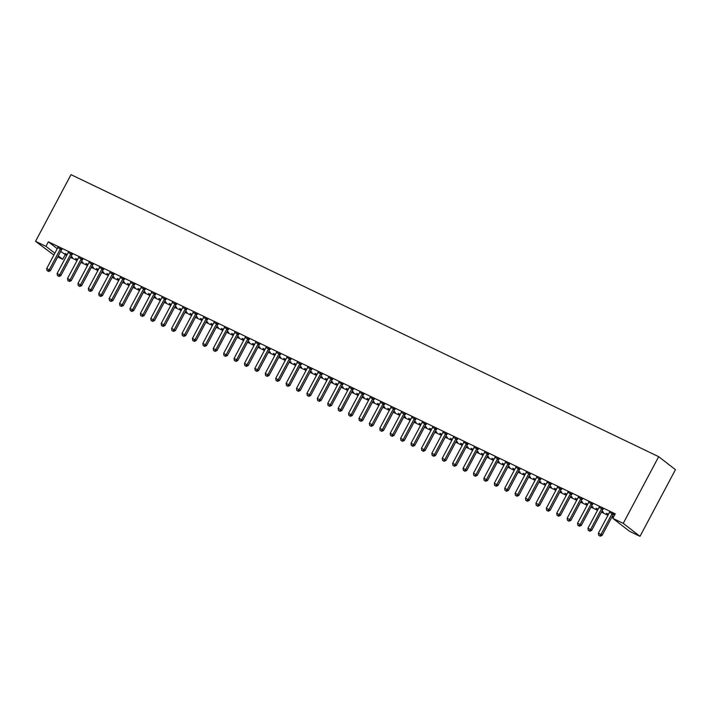 <?xml version="1.0" encoding="UTF-8"?>
<svg xmlns="http://www.w3.org/2000/svg" width="711" height="711" viewBox="0 0 711 711"><rect width="100%" height="100%" fill="white"/><g stroke="black" fill="none" stroke-linecap="round" stroke-linejoin="round"><path stroke-width="1.07" d="M60.693 251.365L66.665 255.542M70.54 257.4L77.072 260.537M80.956 262.395L87.489 265.532M91.364 267.389L97.896 270.527M101.771 272.384L108.303 275.521M112.178 277.379L118.71 280.516M122.585 282.374L129.118 285.511M133.001 287.368L139.534 290.506M143.409 292.363L149.941 295.5M153.816 297.358L160.348 300.495M164.223 302.353L170.756 305.49M174.63 307.348L181.163 310.485M185.047 312.342L191.579 315.48M195.454 317.337L201.986 320.474M205.861 322.332L212.393 325.469M216.268 327.327L222.801 330.464M226.676 332.321L233.208 335.459M237.092 337.316L243.624 340.453M247.499 342.311L254.031 345.448M257.906 347.306L264.439 350.443M268.314 352.3L274.846 355.438M278.721 357.295L285.253 360.433M289.128 362.29L295.669 365.427M299.544 367.285L306.077 370.422M309.952 372.28L316.484 375.417M320.359 377.274L326.891 380.412M330.766 382.269L337.298 385.406M341.173 387.264L347.706 390.401M351.59 392.259L358.122 395.396M361.997 397.253L368.529 400.391M372.404 402.248L378.936 405.386M382.811 407.243L389.344 410.38M393.219 412.247L399.751 415.375M403.635 417.241L410.167 420.37M414.042 422.236L420.574 425.365M424.449 427.231L430.982 430.359M434.856 432.226L441.389 435.354M445.264 437.221L451.796 440.349M455.68 442.215L462.212 445.344M466.087 447.21L472.619 450.339M476.494 452.205L483.027 455.333M486.902 457.2L493.434 460.328M497.309 462.194L503.841 465.323M507.725 467.189L514.257 470.318M518.132 472.184L524.665 475.312M528.54 477.179L535.072 480.307M538.947 482.174L545.479 485.302M549.354 487.168L555.886 490.297M559.77 492.163L566.303 495.291M570.178 497.158L576.71 500.286M580.585 502.153L587.117 505.281M590.992 507.147L597.524 510.276M601.399 512.142L607.932 515.271M611.807 517.137L613.14 517.768M65.119 254.796L62.719 259.319L57.733 256.929M53.858 255.062L35.55 241.331L45.957 246.326L54.845 253.214M57.244 248.69L48.366 241.811L615.237 513.831L612.829 518.355L629.591 531.339L639.998 536.334L675.45 469.669L658.688 456.675L71.002 174.666L35.55 241.331M81.365 261.621L82.965 262.395L81.507 261.355M77.49 259.764L75.588 258.52L77.632 259.497M72.22 254.565L68.167 252.618M102.18 271.611L103.788 272.384L102.322 271.344M98.305 269.753L96.412 268.509L98.447 269.487M93.043 264.554L88.991 262.608M123.003 281.6L124.603 282.374L123.145 281.334M119.119 279.743L117.226 278.499L119.261 279.476M113.858 274.544L109.805 272.597M143.818 291.59L145.426 292.363L143.96 291.323M139.943 289.733L138.041 288.488L140.085 289.466M134.681 284.533L130.62 282.587M164.632 301.58L166.241 302.353L164.774 301.313M160.757 299.722L158.864 298.478L160.899 299.455M155.496 294.523L151.443 292.577M185.455 311.569L187.055 312.342L185.598 311.302M181.581 309.712L179.679 308.467L181.723 309.445M176.31 304.512L172.258 302.566M206.27 321.559L207.879 322.332L206.412 321.292M202.395 319.701L200.502 318.457L202.537 319.435M197.134 314.502L193.072 312.556M227.093 331.548L228.693 332.321L227.227 331.282M223.21 329.691L221.317 328.446L223.352 329.424M217.948 324.492L213.895 322.545M247.908 341.538L249.508 342.311L248.05 341.271M244.033 339.68L242.131 338.436L244.175 339.414M238.772 334.481L234.71 332.535M268.722 351.527L270.331 352.3L268.865 351.27M264.848 349.67L262.954 348.426L264.99 349.403M259.586 344.471L255.533 342.524M289.546 361.517L291.146 362.29L289.688 361.259M285.671 359.659L283.769 358.415L285.804 359.393M280.401 354.46L276.348 352.514M310.36 371.515L311.969 372.28L310.503 371.249M306.485 369.649L304.592 368.405L306.628 369.382M301.224 364.45L297.162 362.503M331.175 381.505L332.784 382.269L331.317 381.238M327.3 379.638L325.407 378.394L327.442 379.372M322.039 374.439L317.986 372.493M351.998 391.494L353.598 392.259L352.141 391.228M348.123 389.628L346.221 388.384L348.266 389.361M342.862 384.429L338.8 382.482M372.813 401.484L374.421 402.248L372.955 401.217M368.938 399.618L367.045 398.373L369.08 399.351M363.677 394.418L359.624 392.472M393.636 411.473L395.236 412.238L393.778 411.207M389.752 409.607L387.859 408.363L389.895 409.34M384.491 404.408L380.438 402.462M414.451 421.463L416.059 422.227L414.593 421.196M410.576 419.597L408.674 418.352L410.718 419.33M405.314 414.397L401.253 412.451M435.265 431.453L436.874 432.217L435.408 431.186M431.39 429.586L429.497 428.342L431.533 429.32M426.129 424.387L422.076 422.441M456.089 441.442L457.688 442.206L456.231 441.175M452.214 439.576L450.312 438.332L452.356 439.309M446.943 434.377L442.891 432.43M476.903 451.432L478.512 452.196L477.045 451.165M473.028 449.565L471.135 448.321L473.171 449.299M467.767 444.366L463.705 442.42M497.727 461.421L499.326 462.186L497.869 461.155M493.843 459.555L491.95 458.311L493.985 459.288M488.581 454.356L484.529 452.409M518.541 471.411L520.15 472.175L518.683 471.144M514.666 469.544L512.764 468.3L514.808 469.278M509.405 464.345L505.343 462.399M539.356 481.4L540.964 482.165L539.498 481.134M535.481 479.534L533.588 478.29L535.623 479.267M530.219 474.335L526.167 472.388M560.179 491.39L561.779 492.154L560.321 491.123M556.304 489.523L554.402 488.279L556.446 489.266M551.034 484.324L546.981 482.378M580.994 501.379L582.602 502.144L581.136 501.113M577.119 499.522L575.226 498.269L577.261 499.255M571.857 494.314L567.796 492.368M601.817 511.369L603.417 512.133L601.95 511.102M597.933 509.511L596.04 508.267L598.075 509.245M592.672 504.303L588.619 502.357M614.739 514.764L609.434 512.347M614.686 514.871L613.495 514.293M603.079 509.298L599.026 507.352M613.584 516.941L612.367 516.097M613.549 517.004L612.224 516.364M608.349 514.506L606.447 513.262L608.483 514.24M582.265 499.309L578.212 497.362M591.401 506.374L593.01 507.139L591.543 506.108M587.526 504.517L585.633 503.264L587.668 504.25M561.45 489.319L557.388 487.373M570.586 496.385L572.186 497.149L570.729 496.118M566.711 494.518L564.81 493.274L566.854 494.261M540.627 479.33L536.574 477.383M549.772 486.395L551.372 487.159L549.905 486.128M545.888 484.529L543.995 483.284L546.03 484.271M519.812 469.34L515.751 467.394M528.948 476.406L530.557 477.17L529.091 476.139M525.073 474.539L523.18 473.295L525.216 474.273M498.989 459.35L494.936 457.404M508.134 466.416L509.734 467.18L508.276 466.149M504.259 464.55L502.357 463.305L504.401 464.283M478.174 449.361L474.121 447.415M487.311 456.426L488.919 457.191L487.453 456.16M483.436 454.56L481.543 453.316L483.578 454.293M457.36 439.371L453.298 437.425M466.496 446.437L468.105 447.201L466.638 446.17M462.621 444.571L460.719 443.326L462.763 444.304M436.536 429.382L432.484 427.435M445.681 436.447L447.281 437.212L445.824 436.181M441.798 434.581L439.905 433.337L441.94 434.314M415.722 419.392L411.669 417.446M424.858 426.458L426.467 427.222L425 426.191M420.983 424.591L419.09 423.347L421.125 424.325M394.898 409.403L390.846 407.456M404.044 416.468L405.643 417.233L404.186 416.202M400.169 414.602L398.267 413.358L400.311 414.335M374.084 399.413L370.031 397.467M383.22 406.479L384.829 407.243L383.362 406.212M379.345 404.612L377.452 403.368L379.487 404.346M353.269 389.424L349.208 387.477M362.406 396.489L364.014 397.253L362.548 396.223M358.531 394.623L356.629 393.379L358.673 394.356M332.446 379.434L328.393 377.488M341.591 386.5L343.191 387.264L341.733 386.233M337.716 384.633L335.814 383.389L337.849 384.367M311.631 369.444L307.579 367.498M320.768 376.51L322.376 377.274L320.91 376.243M316.893 374.644L315 373.399L317.035 374.377M290.817 359.455L286.755 357.509M299.953 366.52L301.553 367.285L300.095 366.254M296.078 364.654L294.176 363.41L296.22 364.387M269.993 349.465L265.941 347.519M279.13 356.522L280.738 357.295L279.272 356.264M275.255 354.665L273.362 353.42L275.397 354.398M249.179 339.476L245.117 337.529M258.315 346.533L259.924 347.306L258.457 346.266M254.44 344.675L252.547 343.431L254.582 344.408M228.355 329.486L224.303 327.54M237.501 336.543L239.1 337.316L237.643 336.276M233.626 334.685L231.724 333.441L233.768 334.419M207.541 319.497L203.488 317.55M216.677 326.553L218.286 327.327L216.819 326.287M212.802 324.696L210.909 323.452L212.945 324.429M186.726 309.507L182.665 307.561M195.863 316.564L197.471 317.337L196.005 316.297M191.988 314.706L190.086 313.462L192.13 314.44M165.903 299.518L161.85 297.571M175.048 306.574L176.648 307.348L175.182 306.308M171.164 304.717L169.271 303.473L171.307 304.45M145.088 289.528L141.027 287.582M154.225 296.585L155.833 297.358L154.367 296.318M150.35 294.727L148.457 293.483L150.492 294.461M124.265 279.539L120.212 277.592M133.41 286.595L135.01 287.368L133.552 286.329M129.535 284.738L127.633 283.493L129.678 284.471M103.451 269.549L99.398 267.603M112.587 276.606L114.195 277.379L112.729 276.339M108.712 274.748L106.819 273.504L108.854 274.482M82.636 259.559L78.574 257.613M91.772 266.616L93.381 267.389L91.915 266.349M87.897 264.759L85.995 263.514L88.04 264.492M61.813 249.57L57.76 247.624M70.958 256.627L72.558 257.4L71.1 256.36M67.074 254.769L65.181 253.525L67.216 254.502M58.284 255.88L62.719 259.319M48.366 241.811L45.957 246.326M612.829 518.355L623.245 523.349L658.688 456.675M639.998 536.334L623.245 523.349M612.358 513.422L612.207 513.555A1.289 1.146 -52.2 0 0 611.913 513.937L600.973 534.503L598.369 533.259L609.309 512.693A1.289 1.146 -52.2 0 0 609.46 512.231L609.487 512.036M613.735 514.08L613.344 514.435A1.289 1.146 -52.2 0 0 613.042 514.817L602.11 535.383L600.973 534.503L599.755 535.863L598.715 535.365L599.755 535.863M600.208 536.218L602.11 535.383M598.369 533.259L598.715 535.365M601.95 508.427L601.799 508.561A1.289 1.146 -52.2 0 0 601.497 508.943L590.565 529.508L587.961 528.264L598.902 507.698A1.289 1.146 -52.2 0 0 599.044 507.236L599.071 507.041M603.319 509.085L602.937 509.44A1.289 1.146 -52.2 0 0 602.635 509.823L591.694 530.388L590.565 529.508L589.348 530.868L588.299 530.37L589.348 530.868M589.792 531.224L591.694 530.388M587.961 528.264L588.299 530.37M591.543 503.432L591.392 503.566A1.289 1.146 -52.2 0 0 591.09 503.948L580.158 524.514L577.554 523.269L588.486 502.704A1.289 1.146 -52.2 0 0 588.637 502.242L588.664 502.046M592.912 504.09L592.521 504.446A1.289 1.146 -52.2 0 0 592.227 504.828L581.287 525.393L580.158 524.514L578.932 525.873L577.892 525.376L578.932 525.873M579.385 526.229L581.287 525.393M577.554 523.269L577.892 525.376M581.136 498.438L580.985 498.571A1.289 1.146 -52.2 0 0 580.683 498.953L569.751 519.519L567.147 518.275L578.079 497.709A1.289 1.146 -52.2 0 0 578.23 497.247L578.256 497.051M582.505 499.095L582.113 499.451A1.289 1.146 -52.2 0 0 581.811 499.833L570.88 520.399L569.751 519.519L568.524 520.879L567.485 520.381L568.524 520.879M568.978 521.234L570.88 520.399M567.147 518.275L567.485 520.381M570.72 493.443L570.577 493.576A1.289 1.146 -52.2 0 0 570.275 493.958L559.335 514.524L556.74 513.28L567.671 492.714A1.289 1.146 -52.2 0 0 567.822 492.252L567.849 492.056M572.097 494.101L571.706 494.456A1.289 1.146 -52.2 0 0 571.404 494.838L560.472 515.404L559.335 514.524L558.117 515.884L557.077 515.386L558.117 515.884M558.57 516.239L560.472 515.404M556.74 513.28L557.077 515.386M560.312 488.448L560.161 488.581A1.289 1.146 -52.2 0 0 559.868 488.964L548.928 509.529L546.324 508.285L557.264 487.719A1.289 1.146 -52.2 0 0 557.415 487.257L557.442 487.062M561.69 489.106L561.299 489.461A1.289 1.146 -52.2 0 0 560.997 489.843L550.065 510.409L548.928 509.529L547.71 510.889L546.67 510.391L547.71 510.889M548.163 511.245L550.065 510.409M546.324 508.285L546.67 510.391M549.905 483.453L549.754 483.587A1.289 1.146 -52.2 0 0 549.452 483.969L538.52 504.534L535.916 503.29L546.857 482.725A1.289 1.146 -52.2 0 0 546.999 482.262L547.026 482.067M551.274 484.111L550.892 484.467A1.289 1.146 -52.2 0 0 550.59 484.849L539.649 505.414L538.52 504.534L537.303 505.894L536.254 505.397L537.303 505.894M537.756 506.25L539.649 505.414M535.916 503.29L536.254 505.397M539.498 478.459L539.347 478.592A1.289 1.146 -52.2 0 0 539.045 478.974L528.113 499.54L525.509 498.295L536.441 477.73A1.289 1.146 -52.2 0 0 536.592 477.268L536.618 477.072M540.867 479.116L540.476 479.472A1.289 1.146 -52.2 0 0 540.182 479.854L529.242 500.42L528.113 499.54L526.887 500.9L525.847 500.402L526.887 500.9M527.34 501.255L529.242 500.42M525.509 498.295L525.847 500.402M529.091 473.464L528.94 473.597A1.289 1.146 -52.2 0 0 528.637 473.979L517.706 494.545L515.102 493.301L526.033 472.735A1.289 1.146 -52.2 0 0 526.184 472.273L526.211 472.077M530.459 474.121L530.068 474.477A1.289 1.146 -52.2 0 0 529.766 474.859L518.834 495.425L517.706 494.545L516.479 495.905L515.439 495.407L516.479 495.905M516.933 496.26L518.834 495.425M515.102 493.301L515.439 495.407M518.675 468.469L518.532 468.602A1.289 1.146 -52.2 0 0 518.23 468.984L507.29 489.55L504.694 488.306L515.626 467.74A1.289 1.146 -52.2 0 0 515.777 467.278L515.804 467.083M520.052 469.127L519.661 469.482A1.289 1.146 -52.2 0 0 519.359 469.864L508.427 490.43L507.29 489.55L506.072 490.91L505.032 490.412L506.072 490.91M506.525 491.265L508.427 490.43M504.694 488.306L505.032 490.412M508.267 463.474L508.116 463.608A1.289 1.146 -52.2 0 0 507.823 463.99L496.882 484.555L494.278 483.311L505.219 462.745A1.289 1.146 -52.2 0 0 505.37 462.283L505.397 462.088M509.645 464.132L509.254 464.487A1.289 1.146 -52.2 0 0 508.952 464.87L498.02 485.435L496.882 484.555L495.665 485.915L494.625 485.417L495.665 485.915M496.118 486.271L498.02 485.435M494.278 483.311L494.625 485.417M497.86 458.479L497.709 458.613A1.289 1.146 -52.2 0 0 497.407 458.995L486.475 479.561L483.871 478.316L494.812 457.751A1.289 1.146 -52.2 0 0 494.954 457.289L494.98 457.093M499.229 459.137L498.846 459.493A1.289 1.146 -52.2 0 0 498.544 459.875L487.604 480.44L486.475 479.561L485.258 480.92L484.209 480.423L485.258 480.92M485.711 481.276L487.604 480.44M483.871 478.316L484.209 480.423M487.453 453.485L487.302 453.618A1.289 1.146 -52.2 0 0 486.999 454L476.068 474.566L473.464 473.322L484.395 452.756A1.289 1.146 -52.2 0 0 484.547 452.294L484.573 452.098M488.821 454.142L488.43 454.498A1.289 1.146 -52.2 0 0 488.137 454.88L477.197 475.446L476.068 474.566L474.841 475.926L473.802 475.428L474.841 475.926M475.295 476.281L477.197 475.446M473.464 473.322L473.802 475.428M477.045 448.49L476.894 448.623A1.289 1.146 -52.2 0 0 476.592 449.005L465.661 469.571L463.057 468.327L473.988 447.761A1.289 1.146 -52.2 0 0 474.139 447.299L474.166 447.103M478.414 449.148L478.023 449.503A1.289 1.146 -52.2 0 0 477.721 449.885L466.789 470.451L465.661 469.571L464.434 470.931L463.394 470.433L464.434 470.931M464.887 471.286L466.789 470.451M463.057 468.327L463.394 470.433M466.629 443.495L466.487 443.628A1.289 1.146 -52.2 0 0 466.185 444.011L455.244 464.576L452.649 463.332L463.581 442.766A1.289 1.146 -52.2 0 0 463.732 442.304L463.759 442.109M468.007 444.153L467.616 444.508A1.289 1.146 -52.2 0 0 467.314 444.89L456.382 465.456L455.244 464.576L454.027 465.936L452.987 465.438L454.027 465.936M454.48 466.292L456.382 465.456M452.649 463.332L452.987 465.438M456.222 438.5L456.071 438.634A1.289 1.146 -52.2 0 0 455.778 439.016L444.837 459.582L442.242 458.337L453.174 437.772A1.289 1.146 -52.2 0 0 453.325 437.309L453.351 437.114M457.6 439.158L457.209 439.514A1.289 1.146 -52.2 0 0 456.906 439.896L445.975 460.461L444.837 459.582L443.62 460.941L442.58 460.444L443.62 460.941M444.073 461.297L445.975 460.461M442.242 458.337L442.58 460.444M445.815 433.506L445.664 433.639A1.289 1.146 -52.2 0 0 445.37 434.021L434.43 454.587L431.826 453.342L442.766 432.777A1.289 1.146 -52.2 0 0 442.909 432.315L442.935 432.119M447.183 434.163L446.801 434.519A1.289 1.146 -52.2 0 0 446.499 434.901L435.567 455.467L434.43 454.587L433.212 455.947L432.164 455.449L433.212 455.947M433.666 456.302L435.567 455.467M431.826 453.342L432.164 455.449M435.408 428.511L435.256 428.644A1.289 1.146 -52.2 0 0 434.954 429.026L424.023 449.592L421.419 448.348L432.359 427.782A1.289 1.146 -52.2 0 0 432.501 427.32L432.528 427.124M436.776 429.168L436.385 429.524A1.289 1.146 -52.2 0 0 436.092 429.906L425.151 450.472L424.023 449.592L422.796 450.952L421.756 450.454L422.796 450.952M423.249 451.307L425.151 450.472M421.419 448.348L421.756 450.454M425 423.516L424.849 423.649A1.289 1.146 -52.2 0 0 424.547 424.032L413.615 444.597L411.011 443.353L421.943 422.787A1.289 1.146 -52.2 0 0 422.094 422.325L422.121 422.13M426.369 424.174L425.978 424.529A1.289 1.146 -52.2 0 0 425.685 424.911L414.744 445.477L413.615 444.597L412.389 445.957L411.349 445.459L412.389 445.957M412.842 446.312L414.744 445.477M411.011 443.353L411.349 445.459M414.584 418.521L414.442 418.655A1.289 1.146 -52.2 0 0 414.14 419.037L403.208 439.602L400.604 438.358L411.536 417.792A1.289 1.146 -52.2 0 0 411.687 417.33L411.713 417.135M415.962 419.179L415.571 419.534A1.289 1.146 -52.2 0 0 415.268 419.917L404.337 440.482L403.208 439.602L401.982 440.962L400.942 440.465L401.982 440.962M402.435 441.318L404.337 440.482M400.604 438.358L400.942 440.465M404.177 413.518L404.026 413.66A1.289 1.146 -52.2 0 0 403.732 414.042L392.792 434.608L390.197 433.363L401.128 412.798A1.289 1.146 -52.2 0 0 401.28 412.336L401.306 412.14M405.554 414.184L405.163 414.54A1.289 1.146 -52.2 0 0 404.861 414.922L393.93 435.488L392.792 434.608L391.574 435.967L390.535 435.47L391.574 435.967M392.028 436.323L393.93 435.488M390.197 433.363L390.535 435.47M393.77 408.523L393.618 408.665A1.289 1.146 -52.2 0 0 393.325 409.047L382.385 429.613L379.781 428.369L390.721 407.803A1.289 1.146 -52.2 0 0 390.872 407.341L390.899 407.145M395.147 409.189L394.756 409.545A1.289 1.146 -52.2 0 0 394.454 409.927L383.522 430.493L382.385 429.613L381.167 430.973L380.127 430.475L381.167 430.973M381.62 431.328L383.522 430.493M379.781 428.369L380.127 430.475M383.362 403.528L383.211 403.67A1.289 1.146 -52.2 0 0 382.909 404.052L371.977 424.618L369.373 423.374L380.314 402.808A1.289 1.146 -52.2 0 0 380.456 402.346L380.483 402.15M384.731 404.195L384.34 404.55A1.289 1.146 -52.2 0 0 384.047 404.932L373.106 425.498L371.977 424.618L370.751 425.978L369.711 425.48L370.751 425.978M371.204 426.333L373.106 425.498M369.373 423.374L369.711 425.48M372.955 398.533L372.804 398.675A1.289 1.146 -52.2 0 0 372.502 399.058L361.57 419.623L358.966 418.379L369.898 397.813A1.289 1.146 -52.2 0 0 370.049 397.351L370.075 397.156M374.324 399.2L373.933 399.555A1.289 1.146 -52.2 0 0 373.639 399.938L362.699 420.503L361.57 419.623L360.344 420.983L359.304 420.485L360.344 420.983M360.797 421.339L362.699 420.503M358.966 418.379L359.304 420.485M362.539 393.539L362.397 393.681A1.289 1.146 -52.2 0 0 362.095 394.063L351.163 414.629L348.559 413.384L359.49 392.819A1.289 1.146 -52.2 0 0 359.642 392.356L359.668 392.161M363.916 394.205L363.525 394.561A1.289 1.146 -52.2 0 0 363.223 394.943L352.292 415.508L351.163 414.629L349.936 415.988L348.897 415.491L349.936 415.988M350.39 416.335L352.292 415.508M348.559 413.384L348.897 415.491M352.132 388.544L351.981 388.686A1.289 1.146 -52.2 0 0 351.687 389.068L340.747 409.634L338.152 408.39L349.083 387.824A1.289 1.146 -52.2 0 0 349.234 387.362L349.261 387.166M353.509 389.21L353.118 389.566A1.289 1.146 -52.2 0 0 352.816 389.948L341.884 410.514L340.747 409.634L339.529 410.994L338.489 410.496L339.529 410.994M339.982 411.34L341.884 410.514M338.152 408.39L338.489 410.496M341.724 383.549L341.573 383.691A1.289 1.146 -52.2 0 0 341.28 384.073L330.339 404.639L327.735 403.395L338.676 382.829A1.289 1.146 -52.2 0 0 338.827 382.367L338.854 382.171M343.102 384.216L342.711 384.571A1.289 1.146 -52.2 0 0 342.409 384.953L331.477 405.519L330.339 404.639L329.122 405.999L328.082 405.501L329.122 405.999M329.575 406.345L331.477 405.519M327.735 403.395L328.082 405.501M331.317 378.554L331.166 378.696A1.289 1.146 -52.2 0 0 330.864 379.079L319.932 399.644L317.328 398.4L328.269 377.834A1.289 1.146 -52.2 0 0 328.411 377.372L328.438 377.177M332.686 379.221L332.295 379.576A1.289 1.146 -52.2 0 0 332.001 379.958L321.061 400.524L319.932 399.644L318.706 401.004L317.666 400.506L318.706 401.004M319.159 401.351L321.061 400.524M317.328 398.4L317.666 400.506M320.91 373.559L320.759 373.702A1.289 1.146 -52.2 0 0 320.457 374.084L309.525 394.649L306.921 393.405L317.853 372.84A1.289 1.146 -52.2 0 0 318.004 372.377L318.03 372.182M322.279 374.226L321.887 374.573A1.289 1.146 -52.2 0 0 321.594 374.964L310.654 395.529L309.525 394.649L308.298 396.009L307.259 395.512L308.298 396.009M308.752 396.356L310.654 395.529M306.921 393.405L307.259 395.512M310.503 368.565L310.351 368.707A1.289 1.146 -52.2 0 0 310.049 369.089L299.118 389.655L296.514 388.41L307.445 367.845A1.289 1.146 -52.2 0 0 307.596 367.383L307.623 367.187M311.871 369.231L311.48 369.578A1.289 1.146 -52.2 0 0 311.178 369.969L300.246 390.535L299.118 389.655L297.891 391.014L296.851 390.517L297.891 391.014M298.344 391.361L300.246 390.535M296.514 388.41L296.851 390.517M300.086 363.57L299.935 363.712A1.289 1.146 -52.2 0 0 299.642 364.094L288.702 384.66L286.106 383.416L297.038 362.85A1.289 1.146 -52.2 0 0 297.189 362.388L297.216 362.192M301.464 364.236L301.073 364.583A1.289 1.146 -52.2 0 0 300.771 364.974L289.839 385.54L288.702 384.66L287.484 386.02L286.444 385.522L287.484 386.02M287.937 386.366L289.839 385.54M286.106 383.416L286.444 385.522M289.679 358.575L289.528 358.717A1.289 1.146 -52.2 0 0 289.235 359.099L278.294 379.665L275.69 378.421L286.631 357.855A1.289 1.146 -52.2 0 0 286.782 357.393L286.809 357.198M291.057 359.233L290.666 359.588A1.289 1.146 -52.2 0 0 290.364 359.979L279.432 380.545L278.294 379.665L277.077 381.025L276.037 380.527L277.077 381.025M277.53 381.372L279.432 380.545M275.69 378.421L276.037 380.527M279.272 353.58L279.121 353.723A1.289 1.146 -52.2 0 0 278.819 354.105L267.887 374.67L265.283 373.426L276.224 352.86A1.289 1.146 -52.2 0 0 276.366 352.398L276.392 352.203M280.641 354.238L280.258 354.593A1.289 1.146 -52.2 0 0 279.956 354.985L269.016 375.55L267.887 374.67L266.669 376.03L265.621 375.532L266.669 376.03M267.114 376.377L269.016 375.55M265.283 373.426L265.621 375.532M268.865 348.586L268.714 348.728A1.289 1.146 -52.2 0 0 268.411 349.11L257.48 369.676L254.876 368.431L265.807 347.866A1.289 1.146 -52.2 0 0 265.958 347.403L265.985 347.208M270.233 349.243L269.842 349.599A1.289 1.146 -52.2 0 0 269.549 349.99L258.608 370.555L257.48 369.676L256.253 371.035L255.213 370.538L256.253 371.035M256.707 371.382L258.608 370.555M254.876 368.431L255.213 370.538M258.457 343.591L258.306 343.733A1.289 1.146 -52.2 0 0 258.004 344.115L247.073 364.681L244.468 363.437L255.4 342.871A1.289 1.146 -52.2 0 0 255.551 342.409L255.578 342.213M259.826 344.248L259.435 344.604A1.289 1.146 -52.2 0 0 259.133 344.995L248.201 365.561L247.073 364.681L245.846 366.041L244.806 365.543L245.846 366.041M246.299 366.387L248.201 365.561M244.468 363.437L244.806 365.543M248.041 338.596L247.899 338.738A1.289 1.146 -52.2 0 0 247.597 339.12L236.656 359.686L234.061 358.442L244.993 337.876A1.289 1.146 -52.2 0 0 245.144 337.414L245.171 337.218M249.419 339.254L249.028 339.609A1.289 1.146 -52.2 0 0 248.726 340L237.794 360.566L236.656 359.686L235.439 361.046L234.399 360.548L235.439 361.046M235.892 361.392L237.794 360.566M234.061 358.442L234.399 360.548M237.634 333.601L237.483 333.743A1.289 1.146 -52.2 0 0 237.19 334.126L226.249 354.691L223.645 353.447L234.586 332.881A1.289 1.146 -52.2 0 0 234.737 332.419L234.763 332.224M239.012 334.259L238.62 334.614A1.289 1.146 -52.2 0 0 238.318 335.005L227.387 355.571L226.249 354.691L225.031 356.051L223.992 355.553L225.031 356.051M225.485 356.398L227.387 355.571M223.645 353.447L223.992 355.553M227.227 328.606L227.076 328.749A1.289 1.146 -52.2 0 0 226.773 329.131L215.842 349.696L213.238 348.452L224.178 327.887A1.289 1.146 -52.2 0 0 224.321 327.424L224.347 327.229M228.595 329.264L228.213 329.62A1.289 1.146 -52.2 0 0 227.911 330.011L216.971 350.576L215.842 349.696L214.624 351.056L213.576 350.559L214.624 351.056M215.078 351.403L216.971 350.576M213.238 348.452L213.576 350.559M216.819 323.612L216.668 323.754A1.289 1.146 -52.2 0 0 216.366 324.136L205.435 344.702L202.831 343.457L213.762 322.892A1.289 1.146 -52.2 0 0 213.913 322.43L213.94 322.234M218.188 324.269L217.797 324.625A1.289 1.146 -52.2 0 0 217.504 325.016L206.563 345.582L205.435 344.702L204.208 346.061L203.168 345.564L204.208 346.061M204.661 346.408L206.563 345.582M202.831 343.457L203.168 345.564M206.412 318.617L206.261 318.759A1.289 1.146 -52.2 0 0 205.959 319.141L195.027 339.707L192.423 338.463L203.355 317.897A1.289 1.146 -52.2 0 0 203.506 317.435L203.533 317.239M207.781 319.275L207.39 319.63A1.289 1.146 -52.2 0 0 207.088 320.021L196.156 340.587L195.027 339.707L193.801 341.067L192.761 340.569L193.801 341.067M194.254 341.413L196.156 340.587M192.423 338.463L192.761 340.569M195.996 313.622L195.854 313.764A1.289 1.146 -52.2 0 0 195.552 314.146L184.611 334.712L182.016 333.468L192.948 312.902A1.289 1.146 -52.2 0 0 193.099 312.44L193.125 312.245M197.374 314.28L196.983 314.635A1.289 1.146 -52.2 0 0 196.68 315.026L185.749 335.592L184.611 334.712L183.394 336.072L182.354 335.574L183.394 336.072M183.847 336.419L185.749 335.592M182.016 333.468L182.354 335.574M185.589 308.627L185.438 308.77A1.289 1.146 -52.2 0 0 185.144 309.152L174.204 329.717L171.6 328.473L182.54 307.907A1.289 1.146 -52.2 0 0 182.691 307.445L182.718 307.25M186.966 309.285L186.575 309.64A1.289 1.146 -52.2 0 0 186.273 310.032L175.341 330.597L174.204 329.717L172.986 331.077L171.946 330.579L172.986 331.077M173.44 331.424L175.341 330.597M171.6 328.473L171.946 330.579M175.182 303.633L175.03 303.775A1.289 1.146 -52.2 0 0 174.728 304.157L163.797 324.723L161.193 323.478L172.133 302.904A1.289 1.146 -52.2 0 0 172.275 302.451L172.302 302.255M176.55 304.29L176.168 304.646A1.289 1.146 -52.2 0 0 175.866 305.037L164.925 325.602L163.797 324.723L162.579 326.082L161.53 325.585L162.579 326.082M163.032 326.429L164.925 325.602M161.193 323.478L161.53 325.585M164.774 298.638L164.623 298.78A1.289 1.146 -52.2 0 0 164.321 299.162L153.389 319.728L150.785 318.484L161.717 297.909A1.289 1.146 -52.2 0 0 161.868 297.456L161.895 297.26M166.143 299.295L165.752 299.651A1.289 1.146 -52.2 0 0 165.459 300.042L154.518 320.608L153.389 319.728L152.163 321.088L151.123 320.59L152.163 321.088M152.616 321.434L154.518 320.608M150.785 318.484L151.123 320.59M154.367 293.643L154.216 293.785A1.289 1.146 -52.2 0 0 153.914 294.167L142.982 314.733L140.378 313.489L151.31 292.914A1.289 1.146 -52.2 0 0 151.461 292.461L151.487 292.265M155.736 294.301L155.345 294.656A1.289 1.146 -52.2 0 0 155.042 295.047L144.111 315.613L142.982 314.733L141.756 316.093L140.716 315.595L141.756 316.093M142.209 316.439L144.111 315.613M140.378 313.489L140.716 315.595M143.951 288.648L143.809 288.79A1.289 1.146 -52.2 0 0 143.506 289.173L132.566 309.738L129.971 308.485L140.902 287.919A1.289 1.146 -52.2 0 0 141.054 287.466L141.08 287.271M145.328 289.306L144.937 289.661A1.289 1.146 -52.2 0 0 144.635 290.052L133.704 310.618L132.566 309.738L131.348 311.098L130.309 310.6L131.348 311.098M131.802 311.445L133.704 310.618M129.971 308.485L130.309 310.6M133.544 283.653L133.392 283.796A1.289 1.146 -52.2 0 0 133.099 284.178L122.159 304.743L119.555 303.49L130.495 282.925A1.289 1.146 -52.2 0 0 130.646 282.471L130.673 282.276M134.921 284.311L134.53 284.667A1.289 1.146 -52.2 0 0 134.228 285.058L123.296 305.623L122.159 304.743L120.941 306.103L119.901 305.606L120.941 306.103M121.394 306.45L123.296 305.623M119.555 303.49L119.901 305.606M123.136 278.659L122.985 278.801A1.289 1.146 -52.2 0 0 122.683 279.183L111.751 299.749L109.147 298.496L120.088 277.93A1.289 1.146 -52.2 0 0 120.23 277.477L120.257 277.281M124.505 279.316L124.123 279.672A1.289 1.146 -52.2 0 0 123.821 280.063L112.889 300.629L111.751 299.749L110.534 301.109L109.485 300.611L110.534 301.109M110.987 301.455L112.889 300.629M109.147 298.496L109.485 300.611M112.729 273.664L112.578 273.806A1.289 1.146 -52.2 0 0 112.276 274.188L101.344 294.754L98.74 293.501L109.681 272.935A1.289 1.146 -52.2 0 0 109.823 272.482L109.85 272.286M114.098 274.322L113.707 274.677A1.289 1.146 -52.2 0 0 113.413 275.068L102.473 295.634L101.344 294.754L100.118 296.114L99.078 295.616L100.118 296.114M100.571 296.46L102.473 295.634M98.74 293.501L99.078 295.616M102.322 268.669L102.171 268.811A1.289 1.146 -52.2 0 0 101.869 269.193L90.937 289.759L88.333 288.506L99.264 267.94A1.289 1.146 -52.2 0 0 99.416 267.487L99.442 267.292M103.69 269.327L103.299 269.682A1.289 1.146 -52.2 0 0 103.006 270.073L92.066 290.639L90.937 289.759L89.71 291.119L88.671 290.621L89.71 291.119M90.164 291.466L92.066 290.639M88.333 288.506L88.671 290.621M91.906 263.674L91.763 263.817A1.289 1.146 -52.2 0 0 91.461 264.199L80.53 284.764L77.926 283.511L88.857 262.946A1.289 1.146 -52.2 0 0 89.008 262.492L89.035 262.297M93.283 264.332L92.892 264.688A1.289 1.146 -52.2 0 0 92.59 265.079L81.658 285.644L80.53 284.764L79.303 286.124L78.263 285.626L79.303 286.124M79.756 286.471L81.658 285.644M77.926 283.511L78.263 285.626M81.498 258.68L81.347 258.813A1.289 1.146 -52.2 0 0 81.054 259.204L70.113 279.77L67.518 278.516L78.45 257.951A1.289 1.146 -52.2 0 0 78.601 257.498L78.628 257.302M82.876 259.337L82.485 259.693A1.289 1.146 -52.2 0 0 82.183 260.084L71.251 280.649L70.113 279.77L68.896 281.129L67.856 280.632L68.896 281.129M69.349 281.476L71.251 280.649M67.518 278.516L67.856 280.632M71.091 253.685L70.94 253.818A1.289 1.146 -52.2 0 0 70.647 254.209L59.706 274.775L57.102 273.522L68.043 252.956A1.289 1.146 -52.2 0 0 68.185 252.503L68.22 252.307M72.469 254.342L72.078 254.698A1.289 1.146 -52.2 0 0 71.775 255.089L60.844 275.655L59.706 274.775L58.489 276.135L57.449 275.628L58.489 276.135M58.942 276.481L60.844 275.655M57.102 273.522L57.449 275.628M60.684 248.69L60.533 248.823A1.289 1.146 -52.2 0 0 60.231 249.214L49.299 269.78L46.695 268.527L57.635 247.961A1.289 1.146 -52.2 0 0 57.778 247.508L57.804 247.312M62.053 249.348L61.661 249.703A1.289 1.146 -52.2 0 0 61.368 250.094L50.428 270.66L49.299 269.78L48.072 271.14L47.033 270.633L48.072 271.14M48.526 271.486L50.428 270.66M46.695 268.527L47.033 270.633M612.207 513.555L613.344 514.435M611.913 513.937L613.042 514.817M601.799 508.561L602.937 509.44M601.497 508.943L602.635 509.823M591.392 503.566L592.521 504.446M591.09 503.948L592.227 504.828M580.985 498.571L582.113 499.451M580.683 498.953L581.811 499.833M570.577 493.576L571.706 494.456M570.275 493.958L571.404 494.838M560.161 488.581L561.299 489.461M559.868 488.964L560.997 489.843M549.754 483.587L550.892 484.467M549.452 483.969L550.59 484.849M539.347 478.592L540.476 479.472M539.045 478.974L540.182 479.854M528.94 473.597L530.068 474.477M528.637 473.979L529.766 474.859M518.532 468.602L519.661 469.482M518.23 468.984L519.359 469.864M508.116 463.608L509.254 464.487M507.823 463.99L508.952 464.87M497.709 458.613L498.846 459.493M497.407 458.995L498.544 459.875M487.302 453.618L488.43 454.498M486.999 454L488.137 454.88M476.894 448.623L478.023 449.503M476.592 449.005L477.721 449.885M466.487 443.628L467.616 444.508M466.185 444.011L467.314 444.89M456.071 438.634L457.209 439.514M455.778 439.016L456.906 439.896M445.664 433.639L446.801 434.519M445.37 434.021L446.499 434.901M435.256 428.644L436.385 429.524M434.954 429.026L436.092 429.906M424.849 423.649L425.978 424.529M424.547 424.032L425.685 424.911M414.442 418.655L415.571 419.534M414.14 419.037L415.268 419.917M404.026 413.66L405.163 414.54M403.732 414.042L404.861 414.922M393.618 408.665L394.756 409.545M393.325 409.047L394.454 409.927M383.211 403.67L384.34 404.55M382.909 404.052L384.047 404.932M372.804 398.675L373.933 399.555M372.502 399.058L373.639 399.938M362.397 393.681L363.525 394.561M362.095 394.063L363.223 394.943M351.981 388.686L353.118 389.566M351.687 389.068L352.816 389.948M341.573 383.691L342.711 384.571M341.28 384.073L342.409 384.953M331.166 378.696L332.295 379.576M330.864 379.079L332.001 379.958M320.759 373.702L321.887 374.573M320.457 374.084L321.594 374.964M310.351 368.707L311.48 369.578M310.049 369.089L311.178 369.969M299.935 363.712L301.073 364.583M299.642 364.094L300.771 364.974M289.528 358.717L290.666 359.588M289.235 359.099L290.364 359.979M279.121 353.723L280.258 354.593M278.819 354.105L279.956 354.985M268.714 348.728L269.842 349.599M268.411 349.11L269.549 349.99M258.306 343.733L259.435 344.604M258.004 344.115L259.133 344.995M247.899 338.738L249.028 339.609M247.597 339.12L248.726 340M237.483 333.743L238.62 334.614M237.19 334.126L238.318 335.005M227.076 328.749L228.213 329.62M226.773 329.131L227.911 330.011M216.668 323.754L217.797 324.625M216.366 324.136L217.504 325.016M206.261 318.759L207.39 319.63M205.959 319.141L207.088 320.021M195.854 313.764L196.983 314.635M195.552 314.146L196.68 315.026M185.438 308.77L186.575 309.64M185.144 309.152L186.273 310.032M175.03 303.775L176.168 304.646M174.728 304.157L175.866 305.037M164.623 298.78L165.752 299.651M164.321 299.162L165.459 300.042M154.216 293.785L155.345 294.656M153.914 294.167L155.042 295.047M143.809 288.79L144.937 289.661M143.506 289.173L144.635 290.052M133.392 283.796L134.53 284.667M133.099 284.178L134.228 285.058M122.985 278.801L124.123 279.672M122.683 279.183L123.821 280.063M112.578 273.806L113.707 274.677M112.276 274.188L113.413 275.068M102.171 268.811L103.299 269.682M101.869 269.193L103.006 270.073M91.763 263.817L92.892 264.688M91.461 264.199L92.59 265.079M81.347 258.813L82.485 259.693M81.054 259.204L82.183 260.084M70.94 253.818L72.078 254.698M70.647 254.209L71.775 255.089M60.533 248.823L61.661 249.703M60.231 249.214L61.368 250.094"/></g></svg>
